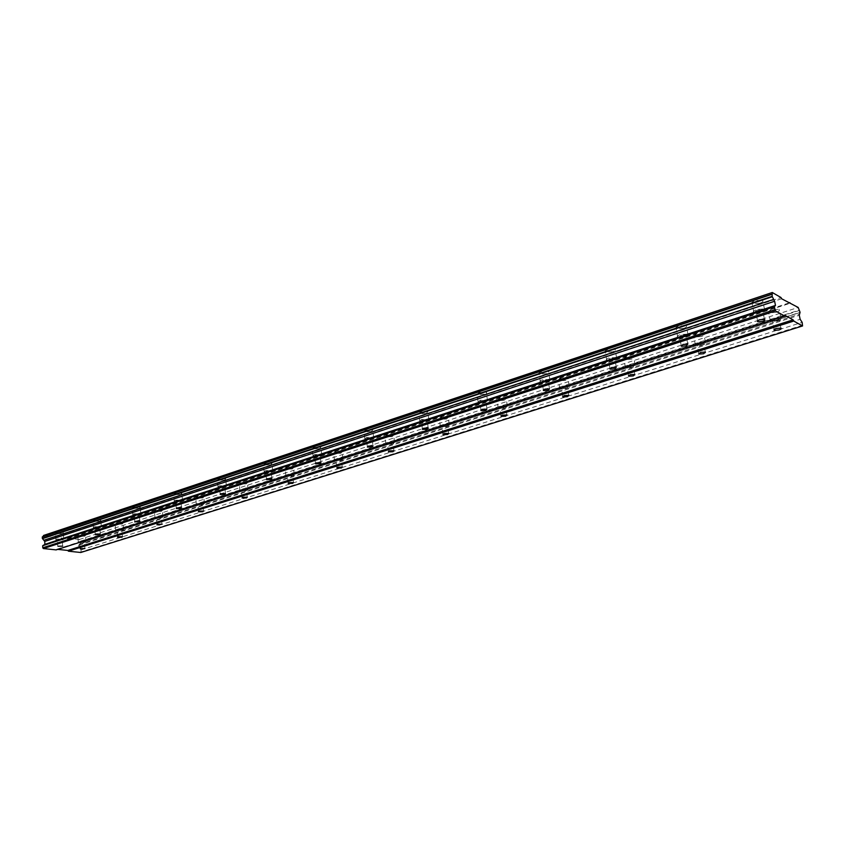 <?xml version="1.0" encoding="UTF-8"?>
<svg xmlns="http://www.w3.org/2000/svg" width="845" height="845" viewBox="0 0 845 845"><rect width="100%" height="100%" fill="white"/><g stroke="black" fill="none" stroke-linecap="round" stroke-linejoin="round"><path stroke-width="0.63" stroke-dasharray="4.22 3.17" d="M80.18 541.772L84.532 541.708L80.18 541.772M774.231 318.914C772.161 319.663 771.527 320.297 772.341 320.815L777.041 320.435C779.122 319.685 779.755 319.051 778.942 318.533L774.231 318.914M698.931 343.091L697.262 344.802L701.941 344.464L703.61 342.753L698.931 343.091M628.606 365.663L627.138 367.205L631.785 366.92L633.264 365.378L628.606 365.663M562.791 386.799L561.492 388.182L566.108 387.939L567.418 386.545L562.791 386.799M501.064 406.625L499.891 407.871L504.486 407.649L505.659 406.403L501.064 406.625M443.044 425.257L441.988 426.376L446.561 426.186L447.618 425.067L443.044 425.257M388.415 442.801L387.464 443.805L392.017 443.646L392.967 442.643L388.415 442.801M336.88 459.342L336.025 460.25L340.546 460.113L341.412 459.205L336.88 459.342M288.198 474.974L287.406 475.788L291.905 475.682L292.697 474.858L288.198 474.974M242.124 489.773L241.406 490.501L245.874 490.406L246.603 489.667L242.124 489.773M198.459 503.789L197.804 504.454L202.251 504.37L202.906 503.704L198.459 503.789M157.022 517.098L156.42 517.7L160.835 517.626L161.437 517.024L157.022 517.098M117.645 529.741L117.085 530.28L122.029 529.678L117.645 529.741M62.593 533.586L55.59 533.649L56.372 532.857L63.386 532.783L62.593 533.586M62.921 539.818L55.907 539.892L56.699 539.11L63.713 539.036L62.921 539.818M759.718 303.27L752.156 303.862C750.814 302.996 751.786 301.95 755.071 300.704L762.655 300.102C763.996 300.978 763.024 302.035 759.718 303.27M761.461 312.006L753.888 312.608C752.546 311.752 753.529 310.717 756.824 309.492L764.419 308.879C765.76 309.745 764.778 310.78 761.461 312.006M683.742 328.367L676.222 328.885C675.018 328.082 675.873 327.142 678.778 326.054L686.309 325.526C687.524 326.339 686.668 327.279 683.742 328.367M685.295 336.849L677.764 337.366C676.56 336.585 677.426 335.655 680.341 334.578L687.883 334.05C689.087 334.842 688.231 335.771 685.295 336.849M612.857 351.784L605.39 352.228C604.312 351.488 605.073 350.643 607.65 349.693L615.128 349.238C616.216 349.978 615.456 350.833 612.857 351.784M614.241 360.012L606.763 360.466C605.685 359.748 606.446 358.914 609.034 357.963L616.523 357.509C617.611 358.238 616.85 359.072 614.241 360.012M546.588 373.68L539.163 374.06C538.202 373.384 538.867 372.624 541.159 371.779L548.606 371.399C549.567 372.075 548.901 372.835 546.588 373.68M547.824 381.676L540.377 382.067C539.416 381.401 540.092 380.651 542.384 379.817L549.841 379.426C550.803 380.092 550.137 380.841 547.824 381.676M484.491 394.203L477.098 394.52L478.883 392.471L486.287 392.143C487.142 392.767 486.54 393.453 484.491 394.203M485.579 401.977L478.175 402.304L479.971 400.298L487.385 399.96C488.241 400.572 487.639 401.238 485.579 401.977M426.176 413.469L418.814 413.733L420.419 411.895L427.792 411.621L426.176 413.469M427.137 421.032L419.775 421.306L421.38 419.511L428.764 419.226L427.137 421.032M371.314 431.594L363.984 431.806L365.441 430.168L372.772 429.936L371.314 431.594M372.17 438.967L364.839 439.199L366.286 437.573L373.638 437.34L372.17 438.967M319.6 448.674L312.323 448.853L313.632 447.375L320.931 447.195L319.6 448.674M320.361 455.856L313.062 456.057L314.382 454.599L321.691 454.399L320.361 455.856M270.78 464.803L263.534 464.951L264.738 463.63L271.995 463.472L270.78 464.803M271.456 471.816L264.2 471.975L265.393 470.665L272.66 470.496L271.456 471.816M224.622 480.055L217.418 480.182L218.506 478.988L225.721 478.861L224.622 480.055M225.203 486.889L217.989 487.026L219.087 485.854L226.312 485.717L225.203 486.889M180.893 494.505L173.743 494.6L174.746 493.522L181.907 493.417L180.893 494.505M181.411 501.18L174.25 501.286L175.253 500.229L182.425 500.113L181.411 501.18M139.436 508.204L132.327 508.289L133.246 507.317L140.354 507.222L139.436 508.204M139.869 514.721L132.76 514.816L133.679 513.866L140.809 513.76L139.869 514.721M100.048 521.207L92.992 521.28L93.837 520.404L100.904 520.33L100.048 521.207M100.428 527.586L93.362 527.671L94.218 526.805L101.284 526.72L100.428 527.586M84.764 536.195L77.93 536.269L78.733 535.476L85.567 535.403L84.764 536.195M85.102 542.332L78.268 542.427L79.071 541.645L85.915 541.55L85.102 542.332M776.111 312.323L768.718 312.904C767.45 312.069 768.443 311.066 771.675 309.872L779.079 309.281C780.357 310.115 779.365 311.129 776.111 312.323M777.844 320.868L770.45 321.459C769.182 320.646 770.175 319.653 773.418 318.47L780.833 317.868C782.111 318.692 781.107 319.695 777.844 320.868M701.244 336.563L693.914 337.07C692.773 336.299 693.639 335.391 696.512 334.345L703.864 333.828C705.015 334.599 704.138 335.507 701.244 336.563M702.797 344.866L695.456 345.373C694.315 344.623 695.181 343.735 698.065 342.69L705.427 342.172C706.578 342.922 705.702 343.82 702.797 344.866M631.31 359.209L624.022 359.643C622.997 358.945 623.758 358.122 626.314 357.203L633.623 356.748C634.648 357.456 633.877 358.28 631.31 359.209M632.694 367.269L625.395 367.723C624.37 367.026 625.131 366.223 627.698 365.304L635.018 364.85C636.042 365.547 635.271 366.36 632.694 367.269M565.823 380.408L558.566 380.789C557.658 380.144 558.334 379.416 560.615 378.592L567.872 378.201C568.791 378.856 568.115 379.595 565.823 380.408M567.048 388.256L559.791 388.647C558.872 388.013 559.559 387.285 561.84 386.471L569.118 386.08C570.037 386.725 569.35 387.443 567.048 388.256M504.37 400.308L497.156 400.636L498.983 398.66L506.208 398.322L504.37 400.308M505.468 407.945L498.244 408.283L500.082 406.329L507.317 405.991L505.468 407.945M446.593 419.025L439.411 419.3L441.058 417.514L448.241 417.229L446.593 419.025M447.565 426.45L440.382 426.736L442.03 424.982L449.223 424.697L447.565 426.45M392.164 436.643L385.024 436.876L386.514 435.27L393.664 435.038L392.164 436.643M393.041 443.889L385.89 444.132L387.38 442.548L394.541 442.305L393.041 443.889M340.82 453.269L333.712 453.469L335.064 452.022L342.172 451.821L340.82 453.269M341.591 460.335L334.483 460.546L335.824 459.12L342.954 458.909L341.591 460.335M292.286 468.986L285.219 469.155L286.444 467.855L293.521 467.686L292.286 468.986M292.972 475.883L285.895 476.052L287.131 474.774L294.208 474.594L292.972 475.883M246.349 483.868L239.325 484.005L240.445 482.833L247.469 482.685L246.349 483.868M246.951 490.586L239.917 490.744L241.047 489.582L248.081 489.435L246.951 490.586M202.8 497.969L195.818 498.085L196.843 497.029L203.835 496.902L202.8 497.969M203.328 504.539L196.346 504.666L197.371 503.62L204.363 503.493L203.328 504.539M161.458 511.352L154.529 511.457L155.469 510.496L162.409 510.391L161.458 511.352M161.923 517.774L154.984 517.89L155.934 516.939L162.874 516.823L161.923 517.774M122.155 524.08L115.279 524.164L116.145 523.298L123.032 523.203L122.155 524.08M122.567 530.354L115.67 530.459L116.547 529.604L123.444 529.498L122.567 530.354M57.83 539.247L62.298 539.194L57.83 539.247M757.669 309.957C755.567 310.728 754.944 311.393 755.8 311.932L760.627 311.551C762.729 310.77 763.362 310.115 762.507 309.566L757.669 309.957M681.25 334.99L679.602 336.764L684.397 336.437L686.045 334.652L681.25 334.99M609.984 358.343L608.537 359.928L613.301 359.643L614.748 358.048L609.984 358.343M543.377 380.166L542.099 381.591L546.842 381.349L548.12 379.912L543.377 380.166M480.995 400.604L479.854 401.882L484.565 401.671L485.717 400.393L480.995 400.604M422.437 419.785L421.412 420.937L426.102 420.757L427.126 419.606L422.437 419.785M367.364 437.826L366.434 438.861L371.103 438.713L372.032 437.678L367.364 437.826M315.47 454.832L314.636 455.761L319.273 455.635L320.118 454.705L315.47 454.832M266.502 470.876L265.742 471.711L270.358 471.605L271.118 470.771L266.502 470.876M220.207 486.044L219.51 486.794L224.094 486.709L224.802 485.959L220.207 486.044M176.373 500.409L175.728 501.074L180.291 501.011L180.936 500.335L176.373 500.409M134.809 514.024L134.228 514.626L139.34 513.961L134.809 514.024M95.348 526.953L94.809 527.502L99.847 526.9L95.348 526.953M43.01 536.617L42.419 536.818M80.761 552.493L81.152 549.863L78.891 548.056L78.733 545.194L80.75 542.733L79.24 539.532L67.737 538.212L67.22 538.835L43.581 535.445M56.15 549.894L57.756 549.377M802.75 325.198L81.268 551.87M55.485 536.807L781.012 297.535M781.614 298.75L56.087 537.557M67.22 538.835L789.705 303.408M788.966 302.985L67.737 538.212M79.24 539.532L798.208 307.464M80.497 541.149L799.486 310.03M799.666 310.4L80.676 541.381M80.75 542.733L800.067 312.301M79.504 544.254L799.592 314.118M799.687 312.629L80.592 542.923M78.733 545.194L799.296 315.238M78.891 548.056L800.141 319.273M81.152 549.863L802.159 322.357M56.678 549.271L785.026 315.365M80.032 548.901L79.662 542.268M774.104 329.539L772.341 320.815M698.847 353.305L697.262 344.802M628.553 375.507L627.138 367.205M562.759 396.294L561.492 388.182M501.022 415.793L499.891 407.871M443.002 434.129L441.988 426.376M388.373 451.399L387.464 443.805M336.828 467.697L336.025 460.25M288.124 483.097L287.406 475.788M242.04 497.663L241.406 490.501M198.364 511.478L197.804 504.454M156.906 524.587L156.42 517.7M117.518 537.04L117.085 530.28M55.907 539.892L55.59 533.649M753.888 312.608L752.156 303.862M677.764 337.366L676.222 328.885M606.763 360.466L605.39 352.228M540.377 382.067L539.163 374.06M478.175 402.304L477.098 394.52M419.775 421.306L418.814 413.733M364.839 439.199L363.984 431.806M313.062 456.057L312.323 448.853M264.2 471.975L263.534 464.951M217.989 487.026L217.418 480.182M174.25 501.286L173.743 494.6M132.76 514.816L132.327 508.289M93.362 527.671L92.992 521.28M78.268 542.427L77.93 536.269M770.45 321.459L768.718 312.904M695.456 345.373L693.914 337.07M625.395 367.723L624.022 359.643M559.791 388.647L558.566 380.789M498.244 408.283L497.156 400.636M440.382 426.736L439.411 419.3M385.89 444.132L385.024 436.876M334.483 460.546L333.712 453.469M285.895 476.052L285.219 469.155M239.917 490.744L239.325 484.005M196.346 504.666L195.818 498.085M154.984 517.89L154.529 511.457M115.67 530.459L115.279 524.164M57.682 546.472L57.333 539.744M757.564 320.804L755.8 311.932M681.186 345.404L679.602 336.764M609.942 368.367L608.537 359.928M543.356 389.83L542.099 381.591M480.974 409.941L479.854 401.882M422.405 428.816L421.412 420.937M367.321 446.582L366.434 438.861M315.417 463.324L314.636 455.761M266.439 479.126L265.742 471.711M220.122 494.061L219.51 486.794M176.267 508.204L175.728 501.074M134.693 521.618L134.228 514.626M95.21 534.357L94.809 527.502M84.922 548.563L84.532 541.708M780.896 328.113L778.942 318.533M705.353 352.048L703.61 342.753M634.817 374.409L633.264 365.378M568.801 395.323L567.418 386.545M506.894 414.948L505.659 406.403M448.716 433.379L447.618 425.067M393.939 450.734L392.967 442.643M342.278 467.105L341.412 459.205M293.458 482.558L292.697 474.858M247.268 497.187L246.603 489.667M203.497 511.045L202.906 503.704M161.955 524.185L161.437 517.024M122.483 536.681L122.029 529.678M42.736 536.765L772.024 294.134M80.317 542.976L799.824 312.534M63.713 539.036L63.386 532.783M764.419 308.879L762.655 300.102M687.883 334.05L686.309 325.526M616.523 357.509L615.128 349.238M549.841 379.426L548.606 371.399M487.385 399.96L486.287 392.143M428.764 419.226L427.792 411.621M373.638 437.34L372.772 429.936M321.691 454.399L320.931 447.195M272.66 470.496L271.995 463.472M226.312 485.717L225.721 478.861M182.425 500.113L181.907 493.417M140.809 513.76L140.354 507.222M101.284 526.72L100.904 520.33M85.915 541.55L85.567 535.403M780.833 317.868L779.079 309.281M705.427 342.172L703.864 333.828M635.018 364.85L633.623 356.748M569.118 386.08L567.872 378.201M507.317 405.991L506.208 398.322M449.223 424.697L448.241 417.229M394.541 442.305L393.664 435.038M342.954 458.909L342.172 451.821M294.208 474.594L293.521 467.686M248.081 489.435L247.469 482.685M204.363 503.493L203.835 496.902M162.874 516.823L162.409 510.391M123.444 529.498L123.032 523.203M62.657 546.155L62.298 539.194M764.461 319.347L762.507 309.566M687.788 344.147L686.045 334.652M616.301 367.258L614.748 358.048M549.503 388.858L548.12 379.912M486.931 409.096L485.717 400.393M428.214 428.077L427.126 419.606M372.994 445.928L372.032 437.678M320.963 462.743L320.118 454.705M271.868 478.597L271.118 470.771M225.457 493.596L224.802 485.959M181.506 507.792L180.936 500.335M139.837 521.238L139.34 513.961M100.27 534.008L99.847 526.9"/><path stroke-width="1.27" d="M80.56 548.637L84.922 548.563L80.56 548.637M776.164 328.494C774.094 329.233 773.46 329.856 774.263 330.363L778.984 329.983C781.065 329.244 781.709 328.62 780.896 328.113L776.164 328.494M700.663 352.386L698.984 354.066L703.674 353.738L705.353 352.048L700.663 352.386M630.159 374.705L628.68 376.215L633.327 375.919L634.817 374.409L630.159 374.705M564.164 395.587L562.854 396.939L567.481 396.685L568.801 395.323L564.164 395.587M502.289 415.17L501.106 416.395L505.711 416.173L506.894 414.948L502.289 415.17M444.132 433.57L443.076 434.668L447.66 434.478L448.716 433.379L444.132 433.57M389.376 450.903L388.425 451.885L392.978 451.726L393.939 450.734L389.376 450.903M337.736 467.243L336.87 468.13L341.412 467.993L342.278 467.105L337.736 467.243M288.948 482.685L288.166 483.488L292.676 483.361L293.458 482.558L288.948 482.685M242.79 497.293L242.071 498.011L246.55 497.906L247.268 497.187L242.79 497.293M199.05 511.14L198.385 511.785L202.842 511.7L203.497 511.045L199.05 511.14M157.529 524.27L156.927 524.861L161.955 524.185L157.529 524.27M118.089 536.755L117.529 537.293L121.923 537.219L122.483 536.681L118.089 536.755M58.189 546.208L62.657 546.155L58.189 546.208M759.623 319.748C757.521 320.508 756.888 321.163 757.743 321.691L762.581 321.301C764.693 320.54 765.316 319.885 764.461 319.347L759.623 319.748M682.982 344.485L681.334 346.239L686.129 345.901L687.788 344.147L682.982 344.485M611.526 367.564L610.069 369.128L614.843 368.832L616.301 367.258L611.526 367.564M544.75 389.122L543.462 390.527L548.204 390.274L549.503 388.858L544.75 389.122M482.21 409.307L481.058 410.575L485.78 410.353L486.931 409.096L482.21 409.307M423.514 428.267L422.479 429.387L427.179 429.207L428.214 428.077L423.514 428.267M368.314 446.086L367.385 447.1L372.053 446.942L372.994 445.928L368.314 446.086M316.315 462.87L315.47 463.778L320.118 463.651L320.963 462.743L316.315 462.87M267.242 478.714L266.471 479.537L271.097 479.421L271.868 478.597L267.242 478.714M220.851 493.691L220.154 494.431L224.749 494.336L225.457 493.596L220.851 493.691M176.932 507.877L176.299 508.532L180.862 508.447L181.506 507.792L176.932 507.877M135.295 521.312L134.714 521.914L139.837 521.238L135.295 521.312M95.77 534.082L95.231 534.621L99.731 534.558L100.27 534.008L95.77 534.082M802.56 325.948L80.761 552.493L68.424 551.193L793.708 321.047L802.56 325.948L802.159 322.357L800.141 319.273L799.296 315.238L800.067 312.301L798.208 307.464L781.614 298.75L781.012 297.535L772.288 292.507L772.14 296.352L774.633 301.264L775.478 305.436L774.263 306.788L775.488 310.96L784.815 316.125L785.026 315.365L793.106 319.854L793.708 321.047M784.815 316.125L56.15 549.894L43.38 548.553L42.768 547.792L42.672 545.722L44.88 544.37L44.743 541.434L42.313 538.402L42.419 536.818L771.812 294.134M772.288 292.507L43.581 535.445L43.01 536.617M57.756 549.377L67.832 550.454L68.424 551.193M67.832 550.454L793.106 319.854M772.14 296.352L42.313 538.402M42.25 537.019L771.738 294.377M789.906 302.679L788.966 302.985M43.38 548.553L775.488 310.96M774.865 309.735L42.768 547.792M42.672 545.722L774.263 306.788M44.88 544.37L775.478 305.436M44.743 541.434L774.633 301.264M43.824 540.282L773.682 299.394M42.503 538.645L772.341 296.732M774.263 330.363L774.104 329.539M698.984 354.066L698.847 353.305M628.68 376.215L628.553 375.507M562.854 396.939L562.759 396.294M501.106 416.395L501.022 415.793M443.076 434.668L443.002 434.129M757.743 321.691L757.564 320.804M681.334 346.239L681.186 345.404M610.069 369.128L609.942 368.367M543.462 390.527L543.356 389.83M481.058 410.575L480.974 409.941M422.479 429.387L422.405 428.816"/></g></svg>
